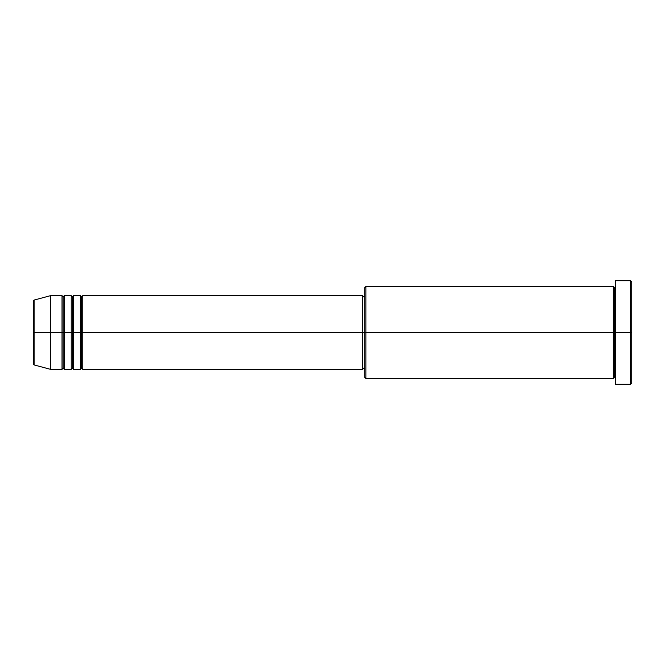 <?xml version="1.0" encoding="UTF-8"?>
<svg xmlns="http://www.w3.org/2000/svg" width="665" height="665" viewBox="0 0 665 665"><rect width="100%" height="100%" fill="white"/><g stroke="black" fill="none" stroke-linecap="round" stroke-linejoin="round"><path stroke-width="1" d="M33.25 332.5L33.25 363.822L33.25 332.5L33.25 363.822L34.106 364.935L34.106 332.5L34.106 364.935L34.106 332.5L33.25 332.5L33.25 301.178L33.25 332.5L50.515 332.5L34.106 332.5L34.106 300.065L34.106 332.5L34.106 300.065L33.25 301.178L33.25 332.5M615.64 378.535L614.485 377.388L613.338 378.535L613.338 286.465L613.338 332.5L614.485 332.5L614.485 287.613L614.485 332.5L614.485 287.613L614.485 332.5L615.64 332.5L615.64 384.295L615.64 280.705L615.64 332.5L630.603 332.5L630.603 384.295L630.603 332.5L631.75 332.5L631.75 281.86L631.75 383.14L631.75 332.5L365.875 332.5L365.875 378.535L365.875 332.5L362.425 332.5L362.425 369.333L362.425 332.5L82.743 332.5L82.743 295.667L82.743 332.5L81.587 332.5L81.587 296.823L81.587 332.5L80.44 332.5L80.44 295.667L80.44 332.5L73.532 332.5L73.532 295.667L73.532 332.5L72.385 332.5L72.385 296.823L72.385 332.5L71.23 332.5L71.23 295.667L71.23 332.5L64.322 332.5L64.322 295.667L64.322 332.5L63.175 332.5L63.175 296.823L63.175 332.5L62.028 332.5L62.028 295.667L62.028 332.5L50.515 332.5L50.515 369.333L50.515 332.5L62.028 332.5L62.028 295.667L50.515 295.667L50.515 332.5L50.515 295.667L34.106 300.065M82.743 369.333L81.587 368.177L80.44 369.333L80.44 332.5L81.587 332.5L81.587 296.823L81.587 368.177L81.587 332.5L81.587 368.177L81.587 332.5L82.743 332.5L82.743 369.333L362.425 369.333M73.532 369.333L72.385 368.177L71.23 369.333L71.23 332.5L72.385 332.5L72.385 296.823L72.385 368.177L72.385 332.5L72.385 368.177L72.385 332.5L73.532 332.5L73.532 369.333L80.44 369.333M64.322 369.333L63.175 368.177L62.028 369.333L62.028 332.5L63.175 332.5L63.175 296.823L63.175 368.177L63.175 332.5L63.175 368.177L63.175 332.5L64.322 332.5L64.322 369.333L71.23 369.333M62.028 295.667L63.175 296.823L64.322 295.667L64.322 332.5L71.23 332.5L71.23 295.667L72.385 296.823L73.532 295.667L73.532 332.5L80.44 332.5L80.44 295.667L81.587 296.823L82.743 295.667L82.743 332.5L362.425 332.5L362.425 295.667L362.425 332.5L364.728 332.5L364.728 377.388L364.728 287.613L364.728 332.5L613.338 332.5L613.338 286.465L365.875 286.465L365.875 332.5L365.875 286.465L364.728 287.613M630.603 332.5L630.603 280.705L630.603 332.5M613.338 332.5L613.338 378.535L613.338 332.5M614.485 332.5L614.485 377.388L614.485 332.5M62.028 332.5L62.028 369.333L62.028 332.5M64.322 332.5L64.322 369.333L64.322 332.5M71.23 332.5L71.23 369.333L71.23 332.5M73.532 332.5L73.532 369.333L73.532 332.5M80.44 332.5L80.44 369.333L80.44 332.5M82.743 332.5L82.743 369.333L82.743 332.5M613.338 378.535L365.875 378.535L364.728 377.388M615.64 384.295L630.603 384.295L631.75 383.14M613.338 286.465L614.485 287.613L615.64 286.465M364.728 368.177L362.425 368.177M62.028 369.333L50.515 369.333L34.106 364.935M71.23 295.667L64.322 295.667M631.75 281.86L630.603 280.705L615.64 280.705M364.728 296.823L362.425 296.823M362.425 295.667L82.743 295.667M80.44 295.667L73.532 295.667"/></g></svg>
